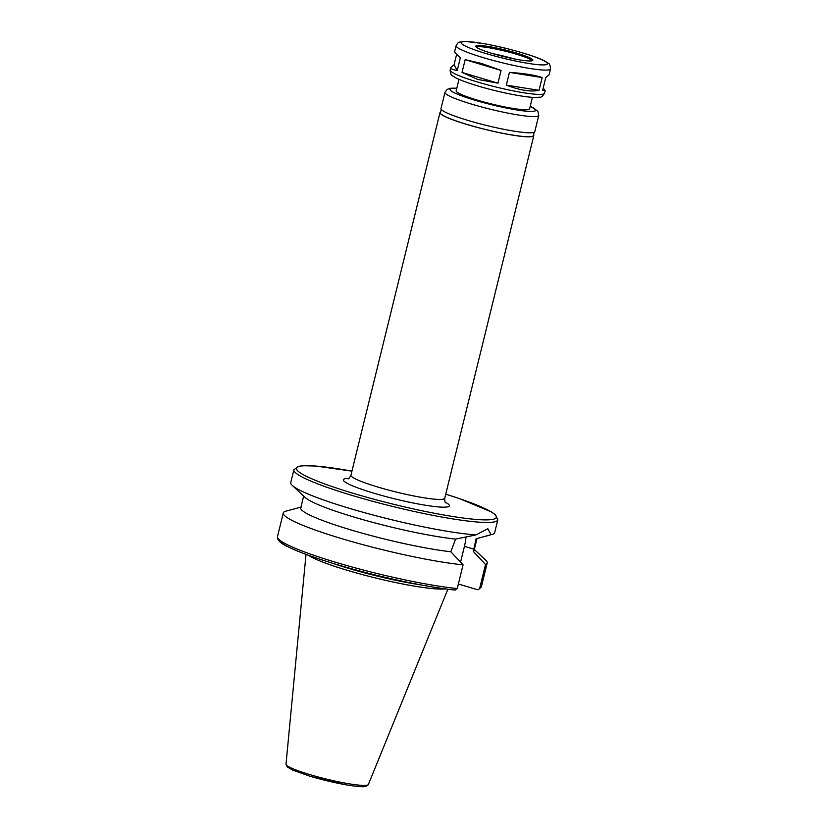 <?xml version="1.0" encoding="UTF-8"?>
<svg xmlns="http://www.w3.org/2000/svg" width="828" height="828" viewBox="0 0 828 828"><rect width="100%" height="100%" fill="white"/><g stroke="black" fill="none" stroke-linecap="round" stroke-linejoin="round"><path stroke-width="1.24" d="M456.114 45.695A48.604 5.579 13.8 0 0 483.076 57.577A48.604 5.579 13.8 0 0 550.527 68.89C550.268 65.319 549.461 63.394 548.095 63.104L544.389 60.827C533.77 55.341 504.138 47.124 483.5 43.563L465.17 41.4L459.271 42.187C458.743 41.855 457.698 43.025 456.114 45.695L454.634 51.709C454.52 52.402 456.435 54.389 460.378 57.66L457.242 70.421L454.044 64.832L456.621 54.348M543.199 87.985L545.186 90.625L542.64 90.262L545.776 77.501L549.047 74.893L550.527 68.89M539.038 90.314C530.914 92.074 520.015 90.345 506.322 85.139L509.458 72.378C524.176 73.392 535.085 75.11 542.174 77.553L539.038 90.314L506.322 85.139M457.242 70.421C452.657 69.769 450.504 68.776 450.774 67.441L454.044 64.832M509.458 72.378L542.174 77.553M481.627 63.487L501.075 70.432L497.938 83.193L477.715 79.426L462.024 72.419L465.16 59.657L481.627 63.487M465.16 59.657L501.075 70.432M497.938 83.193L462.024 72.419M301.506 506.964L284.967 511.425A104.99 12.058 13.8 0 0 283.3 512.925A104.99 12.058 13.8 0 0 348.795 540.725A104.99 12.058 13.8 0 0 463.069 564.841L450.836 551.748L455.576 539.08L475.976 534.919L487.816 528.709L491.014 534.702A104.99 12.058 13.8 0 0 492.029 534.464A104.99 12.058 13.8 0 0 494.668 532.632L497.804 519.87L495.444 514.768L491.377 511.921L459.944 498.798L445.743 494.171A102.889 11.82 13.8 0 1 485.011 519.891A102.889 11.82 13.8 0 1 353.504 493.405A102.889 11.82 13.8 0 1 296.393 468.7A102.889 11.82 13.8 0 1 351.941 471.142L315.571 466.029L303.017 465.729L298.349 466.35L293.899 469.776A104.99 12.058 13.8 0 0 352.128 495.444A104.99 12.058 13.8 0 0 497.804 519.87M293.899 469.776L290.763 482.538A104.99 12.058 13.8 0 0 292.253 485.394A104.99 12.058 13.8 0 0 348.992 508.206A104.99 12.058 13.8 0 0 475.976 534.919M292.253 485.394L305.17 497.493A89.238 10.246 13.8 0 0 367.042 520.812A89.238 10.246 13.8 0 0 455.576 539.08M303.648 496.075L300.75 507.916A89.238 10.246 13.8 0 0 354.508 530.986A89.238 10.246 13.8 0 0 450.836 551.748M278.974 539.494A102.889 11.82 13.8 0 0 344.282 566.714A102.889 11.82 13.8 0 0 454.841 589.991L457.253 588.542L463.069 564.841M454.841 589.991L455.193 590.064C424.743 587.197 367.104 574.353 326.77 561.456C309.941 556.116 297.138 551.293 288.372 546.977C280.671 543.561 277.049 540.115 277.473 536.627A104.99 12.058 13.8 0 0 342.968 564.427A104.99 12.058 13.8 0 0 457.253 588.542M491.014 534.702L476.11 538.79L473.305 551.427L485.539 564.52L479.722 588.222L478.574 589.598L477.321 589.671L458.37 583.988M460.565 562.14L464.446 546.335A26.982 10.805 106.7 0 0 465.998 536.886M308.596 555.329A73.33 8.425 13.8 0 0 346.901 570.202A73.33 8.425 13.8 0 0 445.143 588.863M332.866 563.35A72.336 8.311 13.8 0 0 347.822 568.132A72.336 8.311 13.8 0 0 419.92 584.734M485.539 564.52A104.99 12.058 13.8 0 0 487.206 563.009A104.99 12.058 13.8 0 0 485.715 560.163L474.32 549.481M473.305 551.427A89.238 10.246 13.8 0 0 474.071 550.485L477 538.552M440.579 112.008A48.293 5.548 13.8 0 0 439.999 112.618A48.293 5.548 13.8 0 0 466.785 124.428A48.293 5.548 13.8 0 0 533.801 135.657A48.293 5.548 13.8 0 0 533.563 134.85M441.231 109.379L440.413 112.722A47.869 5.496 13.8 0 0 466.961 124.417A47.869 5.496 13.8 0 0 533.387 135.554L534.215 132.211M456.808 88.182L450.784 88.213L447.172 89.352L444.978 92.363L440.993 108.561A48.293 5.548 13.8 0 0 467.779 120.37A48.293 5.548 13.8 0 0 534.795 131.6L538.78 115.402L537.858 111.159L530.22 106.212M458.991 79.322L456.166 90.811A37.798 4.337 13.8 0 0 477.135 100.053A37.798 4.337 13.8 0 0 529.578 108.841L532.394 97.362M492.07 53.416A29.394 3.374 13.8 0 0 532.859 60.247A29.394 3.374 13.8 0 0 505.121 49.959A29.394 3.374 13.8 0 0 475.769 46.223A29.394 3.374 13.8 0 0 492.07 53.416M532.29 60.713A29.394 3.374 13.8 0 0 504.842 51.088A29.394 3.374 13.8 0 0 476.059 46.896M514.033 58.86A32.602 3.747 13.8 0 0 493.105 53.716M450.774 67.441L450.142 70.007A48.604 5.579 13.8 0 0 477.104 81.889A48.604 5.579 13.8 0 0 544.555 93.191L545.186 90.625M464.446 546.335L473.864 549.161M306.018 554.377L286.002 764.203A42.425 4.875 13.8 0 0 309.548 774.501A42.425 4.875 13.8 0 0 368.388 784.447L447.865 589.225M479.722 588.222A104.99 12.058 13.8 0 0 481.389 586.71L478.574 589.608M348.691 478.418A54.596 6.272 13.8 0 0 373.614 493.126A54.596 6.272 13.8 0 0 432.992 506.343A54.596 6.272 13.8 0 0 445.247 502.141M347.884 478.812C348.526 479.101 349.54 477.901 350.937 475.2A48.293 5.548 13.8 0 0 377.723 487.009A48.293 5.548 13.8 0 0 444.739 498.239C444.729 501.282 445.081 502.824 445.774 502.865M444.978 92.363A48.293 5.548 13.8 0 0 471.763 104.162A48.293 5.548 13.8 0 0 538.78 115.402M456.787 88.285A44.091 5.061 13.8 0 0 474.506 100.095A44.091 5.061 13.8 0 0 524.196 110.973A44.091 5.061 13.8 0 0 530.199 106.315M485.819 53.499A44.412 5.103 13.8 0 0 547.318 63.228A44.412 5.103 13.8 0 0 479.805 42.984A44.412 5.103 13.8 0 0 485.819 53.499M309.993 776.219A40.344 4.637 13.8 0 0 365.976 785.337M277.473 536.627L283.3 512.925M481.389 586.71L487.206 563.009M486.077 536.12L492.029 534.464M444.739 498.239L533.801 135.657M350.937 475.2L439.999 112.618M544.555 93.191C542.682 96.234 541.067 97.569 539.721 97.197L535.385 97.487C522.313 97.228 494.606 91.09 477.642 85.884C467.975 82.986 460.751 80.316 455.98 77.904L452.564 75.783C451.208 75.493 450.391 73.568 450.142 70.007M368.388 784.447C367.963 785.379 366.794 786.072 364.889 786.528C363.006 787.117 356.537 786.507 345.473 784.716L309.889 776.198L292.864 770.195L287.161 766.873L286.002 764.203"/></g></svg>
